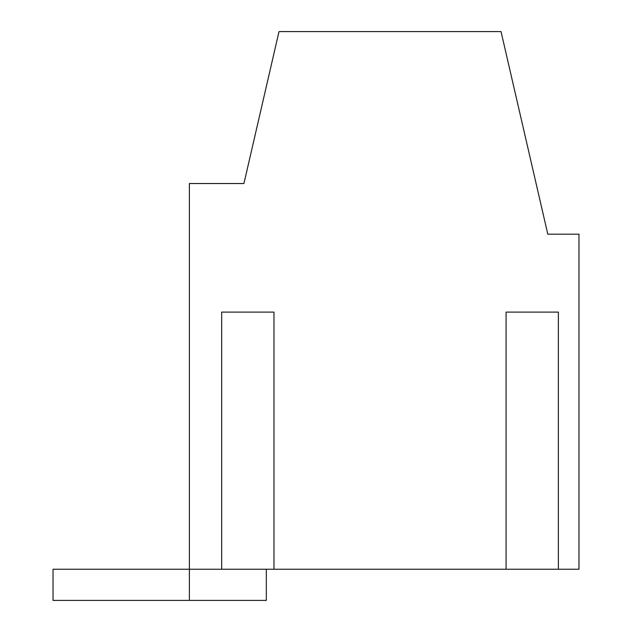 <?xml version="1.0" encoding="UTF-8"?>
<svg xmlns="http://www.w3.org/2000/svg" width="632" height="632" viewBox="0 0 632 632"><rect width="100%" height="100%" fill="white"/><g stroke="black" fill="none" stroke-linecap="round" stroke-linejoin="round"><path stroke-width="0.95" d="M53.025 569.235L189.387 569.235L189.387 183.541L243.928 183.541L279.004 31.6L501.034 31.6L547.802 234.188L578.975 234.188L578.975 569.235L189.387 569.235L189.387 600.4L53.025 600.4L53.025 569.235M266.325 569.235L266.325 600.4L189.387 600.4M558.372 569.235L558.372 312.105L506.074 312.105L506.074 569.235M273.972 569.235L273.972 312.105L221.674 312.105L221.674 569.235"/></g></svg>

